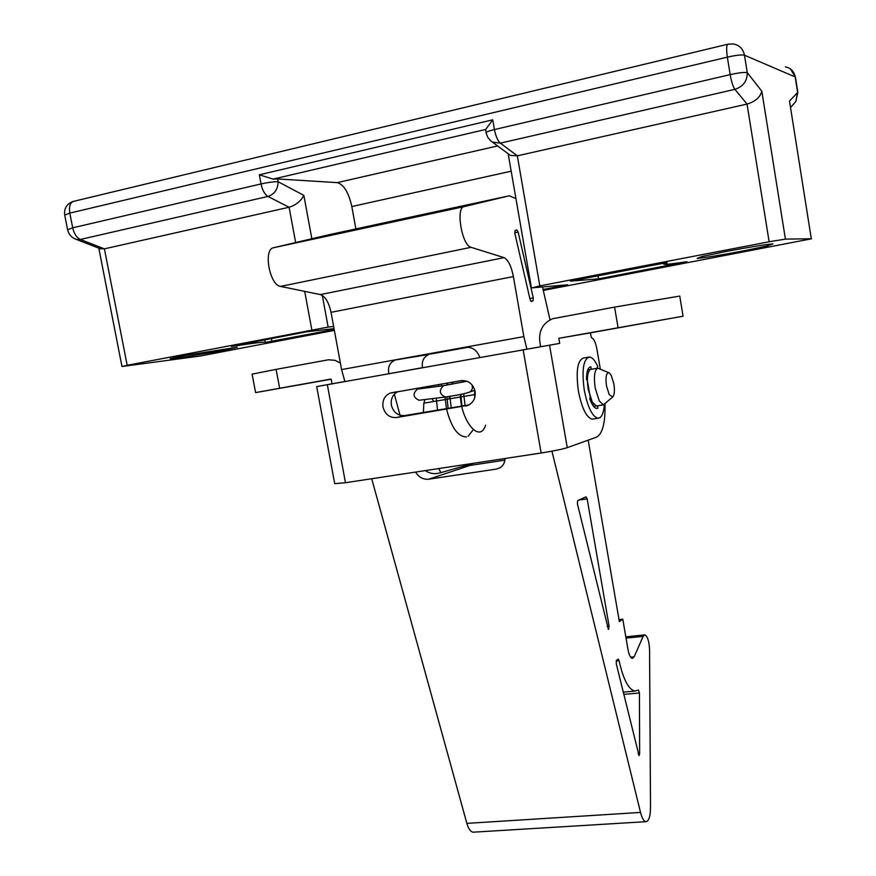 <?xml version="1.0" encoding="UTF-8"?>
<svg xmlns="http://www.w3.org/2000/svg" width="876" height="876" viewBox="0 0 876 876"><rect width="100%" height="100%" fill="white"/><g stroke="black" fill="none" stroke-linecap="round" stroke-linejoin="round"><path stroke-width="1.31" d="M418.662 388.944L417.37 389.13C412.465 393.74 413.045 397.463 419.122 400.299L420.075 400.146M474.693 397.835L474.628 389.524M485.589 425.243C479.358 444.701 459.911 418.586 460.491 394.419M473.215 429.711L468.167 436.27M466.426 436.938C457.94 436.785 451.326 427.543 446.585 409.212M446.464 408.621L445.008 397.058M446.563 385.199L447.997 382.911M606.51 385.944C605.458 378.399 606.006 373.975 608.13 372.672L609.291 372.935L611.24 375.399L613.879 383.94C614.864 390.795 614.459 395.153 612.653 397.014L609.181 394.55L606.51 385.944M612.653 397.003L603.378 404.876L599.272 400.912L595.209 388.013C593.643 376.68 594.497 370.055 597.75 368.128L608.732 372.683M597.158 405.873L596.392 405.993L592.253 402.051L588.168 389.185C586.613 377.874 587.478 371.249 590.763 369.322M596.972 368.303L597.684 366.201C594.935 360.332 592.187 357.266 589.438 357.014C583.328 359.007 581.609 370.077 584.292 390.236C587.697 407.263 592.264 416.593 597.98 418.235C601.418 418.071 603.531 413.724 604.33 405.194M597.487 368.216L591.267 369.267L590.884 366.825C588.026 367.154 586.559 371.413 586.482 379.626L587.369 380.578L590.249 397.441L589.756 398.755C591.99 404.898 594.3 408.128 596.709 408.446L597.947 408.128L597.487 405.818M589.438 357.025L583.646 358.021C577.481 360.014 575.74 371.074 578.412 391.2C581.828 408.205 586.416 417.524 592.176 419.155L593.457 418.958M588.398 372.245L587.358 371.139L588.398 372.245M592.866 405.369L593.501 403.978L592.866 405.369M593.578 406.344L596.041 405.949M596.304 408.391L597.947 408.128M587.774 369.858L590.533 369.387L587.774 369.869M185.329 355.382L170.185 358.634L174.39 358.7L220.599 351.002L237.221 347.268L185.329 355.382M725.558 251.587L701.84 256.537L697.176 258.42C705.191 257.686 720.641 255.168 743.527 250.864L767.026 246.003L772.95 243.889C765.514 244.47 749.714 247.043 725.558 251.587M492.739 119.826L485.676 129.462L273.104 179.098L259.318 174.795L492.739 119.826L494.436 129.549C495.761 136.273 497.732 140.806 500.349 143.138L734.898 89.352L747.042 104.08C755.254 101.605 760.182 97.313 761.824 91.235L785.411 239.115L769.128 241.754L747.042 104.08L517.322 155.829L510.434 155.424L509 154.362M295.65 242.553L289.102 207.24L104.408 248.85L127.184 365.303L121.972 366.496L199.881 356.083L334.347 330.372M99.875 248.543L104.408 248.85L80.329 239.466C76.65 237.67 74.11 233.782 72.697 227.815L261.015 183.938C262.395 190.234 264.705 194.406 267.946 196.443L80.329 239.466L76.365 239.422C71.712 237.779 68.788 234.549 67.594 229.72L72.697 227.815L69.806 213.109C68.81 206.254 70.189 202.312 73.934 201.272L728.12 44.15C726.467 44.709 726.215 49.034 727.354 57.137L69.806 213.109L64.715 215.091C63.937 208.422 66.718 203.889 73.047 201.48M789.506 101.058L811.296 238.754L789.506 101.058L797.817 92.308L795.408 77.033L744.49 55.21C743.155 48.936 739.475 45.191 733.442 43.975L728.12 44.15M543.295 290.416L811.515 238.787M511.179 171.192L351.813 206.55C348.67 192.446 343.797 184.475 337.216 182.635L277.604 178.945L278.119 181.715C277.944 189.271 274.549 194.176 267.946 196.443L289.102 207.24C295.869 205.159 300.786 201.206 303.852 195.403L311.845 238.754M769.128 241.754L539.813 285.883L532.17 287.832L567.637 284.799L543.087 289.496M761.824 91.235L747.272 72.62L744.49 55.21C741.698 54.575 735.982 55.221 727.354 57.137L730.179 74.624C738.797 72.741 744.501 72.073 747.272 72.62C747.305 81.041 743.187 86.614 734.898 89.352C733.004 86.68 731.427 81.764 730.179 74.624L494.436 129.549C489.049 130.852 486.257 131.904 486.049 132.703L485.676 129.462M322.302 295.409L328.139 327.076L127.184 365.303M273.104 179.098L277.604 178.945M598.516 278.886L686.959 261.683C672.012 263.961 664.293 264.782 663.778 264.158L667.194 262.756L660.581 263.796L570.418 281.119L598.516 278.886L598.001 275.82M334.183 329.485L265.264 342.45L264.946 339.833M231.406 346.283L307.093 331.73L334.03 328.653M231.461 346.524C253.372 343.096 264.683 341.695 265.406 342.297M351.813 206.55L355.886 228.921M328.139 327.076L333.636 326.463M785.411 239.115L811.296 238.754M425.046 399.533L423.831 402.982L423.404 412.465M433.949 401.46L431.857 398.69M515.931 198.622L509.263 195.797L464.127 206.626C455.432 207.524 461.937 245.576 471.058 247.317L504.072 257.643C508.157 259.756 511.266 266.063 513.391 276.575L523.848 336.614L341.574 369.573L344.881 381.575L336.198 383.119L540.678 346.754L539.802 341.706C538.696 330.712 542.934 323.058 552.515 318.755L614.591 307.104L679.754 296.077L683.083 316.203L558.8 338.311L559.676 343.381L540.678 346.754M523.848 336.614L526.936 349.228M551.935 451.184L640.52 812.424C641.988 818.096 643.761 821.184 645.842 821.688C648.798 821.37 650.353 816.651 650.518 807.552L649.565 649.51C649.127 641.232 647.55 636.348 644.856 634.87L643.17 636.348L634.147 656.836L630.665 657.175M371.709 478.734L466.864 823.374C468.463 828.805 470.532 831.74 473.084 832.189L473.949 832.134M423.864 367.537L422.55 367.668C421.422 361.383 423.579 356.97 429.032 354.43L395.317 359.97C389.689 362.511 387.542 367.099 388.867 373.745L388.867 373.756M400.014 415.246L394.342 394.156M415.651 472.065C418.761 477.256 423.108 479.643 428.671 479.216L496.188 469.12L499.758 467.904C503.152 465.824 504.904 462.681 505.014 458.498M479.862 357.583L479.862 357.594C477.201 350.236 472.284 346.786 465.09 347.235M441.055 384.115L441.887 385.856M504.904 460.141L469.919 465.441L466.415 465.353M468.627 347.17L430.434 354.068M530.09 299.537L531.272 301.552L533.013 300.84L533.276 297.873L518.132 232.063L516.807 229.939L515.121 230.443L514.847 233.377L530.09 299.537M577.656 500.645L577.404 503.864L608.404 629.362L609.116 626.296L587.161 498.882L586 496.845L577.656 500.645M619.091 660.723C623.252 679.349 628.53 689.467 634.903 691.076L638.473 690.014L639.425 692.971L639.644 753.831L639.031 755.638L616.255 663.69L616.463 660.373L618.226 659.091L619.091 660.723L616.157 661.008M634.147 656.836L632.33 658.423C630.479 657.887 629.023 654.876 627.972 649.39L622.781 619.19L619.354 621.632L588.19 440.157M622.781 619.19L619.014 619.606M513.391 276.575L331.029 312.316L341.574 369.573M331.029 312.316C328.829 302.308 325.27 296.395 320.353 294.588L280.561 286.408C269.545 285.226 263.041 249.058 273.619 247.711L328.982 234.735L509.263 195.797M550.019 319.85L542.507 286.945M309.743 382.998L284.47 387.466L309.743 382.998M650.923 321.93L614.131 328.5L650.923 321.93M398.054 391.539C392.842 394.233 390.608 398.755 391.364 405.117C393.39 412.465 397.868 415.947 404.789 415.563L469.043 404.865M396.554 417.534L468.244 405.26C473.544 402.445 475.821 397.813 475.088 391.364C472.996 383.765 468.331 380.195 461.083 380.655L390.083 393.116C384.597 395.733 382.243 400.354 382.998 406.979C385.046 414.403 389.568 417.918 396.554 417.534L404.789 415.563M683.083 316.203L590.325 332.869L591.388 337.654C593.687 338.333 595.527 342.089 596.874 348.922L600.279 368.873M279.652 388.254L255.584 392.601L252.091 374.14L276.104 369.376L279.652 388.254L331.15 379.034L332.026 383.819L316.685 386.59L559.676 343.381M549.548 345.21L567.265 447.658L596.425 437.201C602.535 433.97 605.393 422.955 604.998 404.143M590.325 332.869L558.8 338.311M327.328 384.717L345.472 482.72L541.138 453.012L523.158 349.929M567.265 447.658C562.042 449.289 553.325 451.074 541.138 453.012M345.472 482.72L334.709 483.651L316.685 386.59M332.026 383.819L344.87 381.531M255.584 392.601L331.183 379.22M340.37 363.025L335.125 360.365L328.544 359.762L276.104 369.376M438.799 468.55L440.814 472.602M417.37 389.13L443.606 385.659C438.712 390.324 439.303 394.112 445.358 397.014L446.3 396.916M464.4 381.728L443.606 385.659L466.798 381.17M471.945 384.739C473.007 387.893 472.252 390.335 469.667 392.076L468.244 392.59M464.97 381.586L466.393 381.191M486.049 132.714L487.79 137.412L491.097 141.178L492.465 142.109L500.349 143.138L517.322 155.829L539.813 285.883M303.852 195.403L278.119 181.715C273.783 181.661 268.078 182.394 261.015 183.938L259.318 174.795M74.854 238.83L100.959 248.97M785.389 66.894C790.743 67.989 793.995 71.284 795.156 76.792L797.576 92.089L795.868 101.452L793.076 104.627M510.434 155.424L490.516 140.697M337.216 182.635L497.623 145.942M311.812 329.77L304.695 291.369M271.396 338.596L271.921 341.399M640.52 812.424L466.864 823.374M422.55 367.668L388.867 373.745M469.919 465.441L428.671 479.216M499.955 467.795L496.188 469.12M530.823 301.256L533.013 300.84M529.86 298.519L533.276 297.873M514.727 232.764L518.132 232.063M608.141 629.22L608.809 629.154M607.21 626.504L609.116 626.296M579.058 500.01L587.161 498.882M623.723 694.405L639.425 692.971M638.199 753.951L639.644 753.831M643.17 636.348L626.033 638.144M504.072 257.643L320.353 294.588M471.058 247.317L280.561 286.408M464.127 206.626L273.619 247.711M467.236 405.643L465.605 406.048M618.073 327.701L614.591 307.104M440.825 472.646L473.85 463.229M440.836 472.613C435.219 474.474 430.039 473.806 425.32 470.598M419.122 400.266L445.369 397.014M443.727 385.626L418.432 388.977M445.358 397.014C457.447 395.251 465.55 393.598 469.656 392.076L474.847 390.269M474.65 390.335L474.847 397.288M451.195 407.833L449.892 396.39M451.644 384.334L452.804 382.078M437.529 410.11L436.237 398.153M438.12 386.36L439.106 384.444M449.651 398.81L448.895 396.554M465.046 405.533L463.7 393.74M446.946 396.828L448.118 408.347M460.754 394.386L461.959 406.048M603.378 404.876L596.392 405.993M591.771 401.12L590.731 401.296M423.787 403.179L460.59 396.97M460.809 396.927L463.831 396.423M464.006 396.39L475.285 394.485M586.613 375.705L587.654 375.53M597.98 418.235L592.176 419.155M67.594 229.72L64.715 215.091M790.437 68.952L795.408 77.033M121.972 366.496L98.802 248.127M797.817 92.308L795.868 101.452L790.721 107.299M531.404 287.81L508.157 153.738M663.778 264.158L663.625 263.238M395.317 359.97L429.032 354.43M634.903 691.076L623.175 692.16M625.814 636.863L644.429 634.914M473.084 832.189L645.842 821.688M395.996 391.89L390.083 393.116"/></g></svg>
